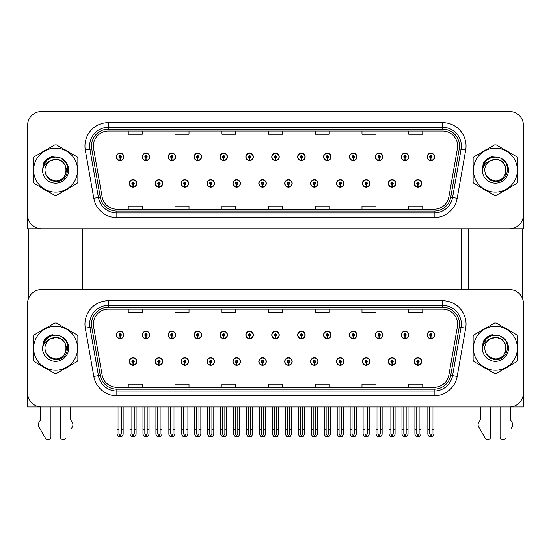 <?xml version="1.0" encoding="UTF-8"?>
<svg xmlns="http://www.w3.org/2000/svg" width="551" height="551" viewBox="0 0 551 551"><rect width="100%" height="100%" fill="white"/><g stroke="black" fill="none" stroke-linecap="round" stroke-linejoin="round"><path stroke-width="0.83" d="M362.406 361.518A3.74 3.74 0 0 0 366.146 365.258A3.74 3.74 0 0 0 369.886 361.518A3.74 3.74 0 0 0 366.146 357.778A3.74 3.74 0 0 0 362.406 361.518M336.503 361.518A3.74 3.74 0 0 0 340.243 365.258A3.74 3.74 0 0 0 343.982 361.518A3.74 3.74 0 0 0 340.243 357.778A3.74 3.74 0 0 0 336.503 361.518M310.606 361.518A3.74 3.74 0 0 0 314.345 365.258A3.74 3.74 0 0 0 318.085 361.518A3.74 3.74 0 0 0 314.345 357.778A3.74 3.74 0 0 0 310.606 361.518M284.709 361.518A3.74 3.74 0 0 0 288.449 365.258A3.74 3.74 0 0 0 292.188 361.518A3.74 3.74 0 0 0 288.449 357.778A3.74 3.74 0 0 0 284.709 361.518M258.812 361.518A3.74 3.74 0 0 0 262.551 365.258A3.74 3.74 0 0 0 266.291 361.518A3.74 3.74 0 0 0 262.551 357.778A3.74 3.74 0 0 0 258.812 361.518M232.915 361.518A3.74 3.74 0 0 0 236.655 365.258A3.74 3.74 0 0 0 240.394 361.518A3.74 3.74 0 0 0 236.655 357.778A3.74 3.74 0 0 0 232.915 361.518M207.018 361.518A3.74 3.74 0 0 0 210.757 365.258A3.74 3.74 0 0 0 214.497 361.518A3.74 3.74 0 0 0 210.757 357.778A3.74 3.74 0 0 0 207.018 361.518M181.114 361.518A3.74 3.74 0 0 0 184.854 365.258A3.74 3.74 0 0 0 188.594 361.518A3.74 3.74 0 0 0 184.854 357.778A3.74 3.74 0 0 0 181.114 361.518M155.217 361.518A3.74 3.74 0 0 0 158.957 365.258A3.74 3.74 0 0 0 162.697 361.518A3.74 3.74 0 0 0 158.957 357.778A3.74 3.74 0 0 0 155.217 361.518M129.32 361.518A3.74 3.74 0 0 0 133.06 365.258A3.74 3.74 0 0 0 136.8 361.518A3.74 3.74 0 0 0 133.06 357.778A3.74 3.74 0 0 0 129.32 361.518M388.303 361.518A3.74 3.74 0 0 0 392.043 365.258A3.74 3.74 0 0 0 395.783 361.518A3.74 3.74 0 0 0 392.043 357.778A3.74 3.74 0 0 0 388.303 361.518M401.252 334.967A3.74 3.74 0 0 0 404.992 338.707A3.74 3.74 0 0 0 408.732 334.967A3.74 3.74 0 0 0 404.992 331.227A3.74 3.74 0 0 0 401.252 334.967M375.355 334.967A3.74 3.74 0 0 0 379.095 338.707A3.74 3.74 0 0 0 382.835 334.967A3.74 3.74 0 0 0 379.095 331.227A3.74 3.74 0 0 0 375.355 334.967M349.458 334.967A3.74 3.74 0 0 0 353.198 338.707A3.74 3.74 0 0 0 356.938 334.967A3.74 3.74 0 0 0 353.198 331.227A3.74 3.74 0 0 0 349.458 334.967M323.554 334.967A3.74 3.74 0 0 0 327.294 338.707A3.74 3.74 0 0 0 331.034 334.967A3.74 3.74 0 0 0 327.294 331.227A3.74 3.74 0 0 0 323.554 334.967M297.657 334.967A3.74 3.74 0 0 0 301.397 338.707A3.74 3.74 0 0 0 305.137 334.967A3.74 3.74 0 0 0 301.397 331.227A3.74 3.74 0 0 0 297.657 334.967M271.76 334.967A3.74 3.74 0 0 0 275.5 338.707A3.74 3.74 0 0 0 279.24 334.967A3.74 3.74 0 0 0 275.5 331.227A3.74 3.74 0 0 0 271.76 334.967M245.863 334.967A3.74 3.74 0 0 0 249.603 338.707A3.74 3.74 0 0 0 253.343 334.967A3.74 3.74 0 0 0 249.603 331.227A3.74 3.74 0 0 0 245.863 334.967M219.966 334.967A3.74 3.74 0 0 0 223.706 338.707A3.74 3.74 0 0 0 227.446 334.967A3.74 3.74 0 0 0 223.706 331.227A3.74 3.74 0 0 0 219.966 334.967M194.062 334.967A3.74 3.74 0 0 0 197.802 338.707A3.74 3.74 0 0 0 201.542 334.967A3.74 3.74 0 0 0 197.802 331.227A3.74 3.74 0 0 0 194.062 334.967M168.165 334.967A3.74 3.74 0 0 0 171.905 338.707A3.74 3.74 0 0 0 175.645 334.967A3.74 3.74 0 0 0 171.905 331.227A3.74 3.74 0 0 0 168.165 334.967M142.268 334.967A3.74 3.74 0 0 0 146.008 338.707A3.74 3.74 0 0 0 149.748 334.967A3.74 3.74 0 0 0 146.008 331.227A3.74 3.74 0 0 0 142.268 334.967M116.371 334.967A3.74 3.74 0 0 0 120.111 338.707A3.74 3.74 0 0 0 123.851 334.967A3.74 3.74 0 0 0 120.111 331.227A3.74 3.74 0 0 0 116.371 334.967M414.2 361.518A3.74 3.74 0 0 0 417.94 365.258A3.74 3.74 0 0 0 421.68 361.518A3.74 3.74 0 0 0 417.94 357.778A3.74 3.74 0 0 0 414.2 361.518M427.149 334.967A3.74 3.74 0 0 0 430.889 338.707A3.74 3.74 0 0 0 434.629 334.967A3.74 3.74 0 0 0 430.889 331.227A3.74 3.74 0 0 0 427.149 334.967M523.45 406.913L523.45 303.601A14.023 14.023 0 0 0 509.427 289.578L41.573 289.578A14.023 14.023 0 0 0 27.55 303.601L27.55 406.913L523.45 406.913M91.032 228.803L91.032 289.578M461.648 228.803L461.648 289.578M362.406 183.414A3.74 3.74 0 0 0 366.146 187.154A3.74 3.74 0 0 0 369.886 183.414A3.74 3.74 0 0 0 366.146 179.674A3.74 3.74 0 0 0 362.406 183.414M336.503 183.414A3.74 3.74 0 0 0 340.243 187.154A3.74 3.74 0 0 0 343.982 183.414A3.74 3.74 0 0 0 340.243 179.674A3.74 3.74 0 0 0 336.503 183.414M310.606 183.414A3.74 3.74 0 0 0 314.345 187.154A3.74 3.74 0 0 0 318.085 183.414A3.74 3.74 0 0 0 314.345 179.674A3.74 3.74 0 0 0 310.606 183.414M284.709 183.414A3.74 3.74 0 0 0 288.449 187.154A3.74 3.74 0 0 0 292.188 183.414A3.74 3.74 0 0 0 288.449 179.674A3.74 3.74 0 0 0 284.709 183.414M258.812 183.414A3.74 3.74 0 0 0 262.551 187.154A3.74 3.74 0 0 0 266.291 183.414A3.74 3.74 0 0 0 262.551 179.674A3.74 3.74 0 0 0 258.812 183.414M232.915 183.414A3.74 3.74 0 0 0 236.655 187.154A3.74 3.74 0 0 0 240.394 183.414A3.74 3.74 0 0 0 236.655 179.674A3.74 3.74 0 0 0 232.915 183.414M207.018 183.414A3.74 3.74 0 0 0 210.757 187.154A3.74 3.74 0 0 0 214.497 183.414A3.74 3.74 0 0 0 210.757 179.674A3.74 3.74 0 0 0 207.018 183.414M181.114 183.414A3.74 3.74 0 0 0 184.854 187.154A3.74 3.74 0 0 0 188.594 183.414A3.74 3.74 0 0 0 184.854 179.674A3.74 3.74 0 0 0 181.114 183.414M155.217 183.414A3.74 3.74 0 0 0 158.957 187.154A3.74 3.74 0 0 0 162.697 183.414A3.74 3.74 0 0 0 158.957 179.674A3.74 3.74 0 0 0 155.217 183.414M129.32 183.414A3.74 3.74 0 0 0 133.06 187.154A3.74 3.74 0 0 0 136.8 183.414A3.74 3.74 0 0 0 133.06 179.674A3.74 3.74 0 0 0 129.32 183.414M388.303 183.414A3.74 3.74 0 0 0 392.043 187.154A3.74 3.74 0 0 0 395.783 183.414A3.74 3.74 0 0 0 392.043 179.674A3.74 3.74 0 0 0 388.303 183.414M401.252 156.856A3.74 3.74 0 0 0 404.992 160.596A3.74 3.74 0 0 0 408.732 156.856A3.74 3.74 0 0 0 404.992 153.116A3.74 3.74 0 0 0 401.252 156.856M375.355 156.856A3.74 3.74 0 0 0 379.095 160.596A3.74 3.74 0 0 0 382.835 156.856A3.74 3.74 0 0 0 379.095 153.116A3.74 3.74 0 0 0 375.355 156.856M349.458 156.856A3.74 3.74 0 0 0 353.198 160.596A3.74 3.74 0 0 0 356.938 156.856A3.74 3.74 0 0 0 353.198 153.116A3.74 3.74 0 0 0 349.458 156.856M323.554 156.856A3.74 3.74 0 0 0 327.294 160.596A3.74 3.74 0 0 0 331.034 156.856A3.74 3.74 0 0 0 327.294 153.116A3.74 3.74 0 0 0 323.554 156.856M297.657 156.856A3.74 3.74 0 0 0 301.397 160.596A3.74 3.74 0 0 0 305.137 156.856A3.74 3.74 0 0 0 301.397 153.116A3.74 3.74 0 0 0 297.657 156.856M271.76 156.856A3.74 3.74 0 0 0 275.5 160.596A3.74 3.74 0 0 0 279.24 156.856A3.74 3.74 0 0 0 275.5 153.116A3.74 3.74 0 0 0 271.76 156.856M245.863 156.856A3.74 3.74 0 0 0 249.603 160.596A3.74 3.74 0 0 0 253.343 156.856A3.74 3.74 0 0 0 249.603 153.116A3.74 3.74 0 0 0 245.863 156.856M219.966 156.856A3.74 3.74 0 0 0 223.706 160.596A3.74 3.74 0 0 0 227.446 156.856A3.74 3.74 0 0 0 223.706 153.116A3.74 3.74 0 0 0 219.966 156.856M194.062 156.856A3.74 3.74 0 0 0 197.802 160.596A3.74 3.74 0 0 0 201.542 156.856A3.74 3.74 0 0 0 197.802 153.116A3.74 3.74 0 0 0 194.062 156.856M168.165 156.856A3.74 3.74 0 0 0 171.905 160.596A3.74 3.74 0 0 0 175.645 156.856A3.74 3.74 0 0 0 171.905 153.116A3.74 3.74 0 0 0 168.165 156.856M142.268 156.856A3.74 3.74 0 0 0 146.008 160.596A3.74 3.74 0 0 0 149.748 156.856A3.74 3.74 0 0 0 146.008 153.116A3.74 3.74 0 0 0 142.268 156.856M116.371 156.856A3.74 3.74 0 0 0 120.111 160.596A3.74 3.74 0 0 0 123.851 156.856A3.74 3.74 0 0 0 120.111 153.116A3.74 3.74 0 0 0 116.371 156.856M414.2 183.414A3.74 3.74 0 0 0 417.94 187.154A3.74 3.74 0 0 0 421.68 183.414A3.74 3.74 0 0 0 417.94 179.674A3.74 3.74 0 0 0 414.2 183.414M427.149 156.856A3.74 3.74 0 0 0 430.889 160.596A3.74 3.74 0 0 0 434.629 156.856A3.74 3.74 0 0 0 430.889 153.116A3.74 3.74 0 0 0 427.149 156.856M523.45 228.803L523.45 125.49A14.023 14.023 0 0 0 509.427 111.467L41.573 111.467A14.023 14.023 0 0 0 27.55 125.49L27.55 228.803L523.45 228.803M33.335 345.443A22.439 22.439 0 0 0 33.335 351.042M42.041 366.126A22.439 22.439 0 0 0 46.89 368.922M64.309 368.922A22.439 22.439 0 0 0 69.157 366.126M77.863 351.042A22.439 22.439 0 0 0 77.863 345.443M473.137 345.443A22.439 22.439 0 0 0 473.137 351.042M481.843 366.126A22.439 22.439 0 0 0 486.691 368.922M504.11 368.922A22.439 22.439 0 0 0 508.959 366.126M517.664 351.042A22.439 22.439 0 0 0 517.664 345.443M93.374 324.119A14.96 14.96 0 0 1 108.333 309.159L442.667 309.159A14.96 14.96 0 0 1 457.399 326.722L448.893 374.962A14.96 14.96 0 0 1 434.16 387.325L116.84 387.325A14.96 14.96 0 0 1 102.107 374.962L93.601 326.722A14.96 14.96 0 0 1 93.374 324.119M91.5 324.119A16.826 16.826 0 0 0 91.755 327.046L100.261 375.286A16.826 16.826 0 0 0 116.84 389.192L434.16 389.192A16.826 16.826 0 0 0 450.739 375.286L459.245 327.046A16.826 16.826 0 0 0 442.667 307.293L108.333 307.293A16.826 16.826 0 0 0 91.5 324.119M85.309 328.182A23.376 23.376 0 0 1 108.333 300.75L442.667 300.75A23.376 23.376 0 0 1 465.691 328.182L457.185 376.423A23.376 23.376 0 0 1 434.16 395.742L116.84 395.742A23.376 23.376 0 0 1 93.815 376.423L85.309 328.182L89.916 327.37A18.7 18.7 0 0 1 108.333 305.419L442.667 305.419A18.7 18.7 0 0 1 461.084 327.37L452.578 375.61A18.7 18.7 0 0 1 434.16 391.065L116.84 391.065A18.7 18.7 0 0 1 98.422 375.61L89.916 327.37A18.7 18.7 0 0 1 89.634 324.119M69.157 330.366A22.439 22.439 0 0 0 64.309 327.563M46.89 327.563A22.439 22.439 0 0 0 42.041 330.366M508.959 330.366A22.439 22.439 0 0 0 504.11 327.563M486.691 327.563A22.439 22.439 0 0 0 481.843 330.366M509.427 289.578L41.573 289.578M27.55 303.601L27.55 392.891A14.023 14.023 0 0 0 41.573 406.913L509.427 406.913A14.023 14.023 0 0 0 523.45 392.891L523.45 303.601M268.489 309.159L268.489 312.327L282.511 312.327L282.511 309.159M221.743 309.159L221.743 312.327L235.766 312.327L235.766 309.159M174.991 309.159L174.991 312.327L189.014 312.327L189.014 309.159M128.245 309.159L128.245 312.327L142.268 312.327L142.268 309.159M315.234 309.159L315.234 312.327L329.257 312.327L329.257 309.159M361.986 309.159L361.986 312.327L376.009 312.327L376.009 309.159M408.732 309.159L408.732 312.327L422.755 312.327L422.755 309.159M282.511 387.325L282.511 384.157L268.489 384.157L268.489 387.325M235.766 387.325L235.766 384.157L221.743 384.157L221.743 387.325M189.014 387.325L189.014 384.157L174.991 384.157L174.991 387.325M142.268 387.325L142.268 384.157L128.245 384.157L128.245 387.325M329.257 387.325L329.257 384.157L315.234 384.157L315.234 387.325M376.009 387.325L376.009 384.157L361.986 384.157L361.986 387.325M422.755 387.325L422.755 384.157L408.732 384.157L408.732 387.325M33.335 167.339A22.439 22.439 0 0 0 33.335 172.931M42.041 188.015A22.439 22.439 0 0 0 46.89 190.818M64.309 190.818A22.439 22.439 0 0 0 69.157 188.015M77.863 172.931A22.439 22.439 0 0 0 77.863 167.339M473.137 167.339A22.439 22.439 0 0 0 473.137 172.931M481.843 188.015A22.439 22.439 0 0 0 486.691 190.818M504.11 190.818A22.439 22.439 0 0 0 508.959 188.015M517.664 172.931A22.439 22.439 0 0 0 517.664 167.339M93.374 146.015A14.96 14.96 0 0 1 108.333 131.055L442.667 131.055A14.96 14.96 0 0 1 457.399 148.612L448.893 196.852A14.96 14.96 0 0 1 434.16 209.215L116.84 209.215A14.96 14.96 0 0 1 102.107 196.852L93.601 148.612A14.96 14.96 0 0 1 93.374 146.015M91.5 146.015A16.826 16.826 0 0 0 91.755 148.935L100.261 197.182A16.826 16.826 0 0 0 116.84 211.088L434.16 211.088A16.826 16.826 0 0 0 450.739 197.182L459.245 148.935A16.826 16.826 0 0 0 442.667 129.182L108.333 129.182A16.826 16.826 0 0 0 91.5 146.015M85.309 150.072A23.376 23.376 0 0 1 108.333 122.639L442.667 122.639A23.376 23.376 0 0 1 465.691 150.072L457.185 198.319A23.376 23.376 0 0 1 434.16 217.631L116.84 217.631A23.376 23.376 0 0 1 93.815 198.319L85.309 150.072L89.916 149.259A18.7 18.7 0 0 1 108.333 127.315L442.667 127.315A18.7 18.7 0 0 1 461.084 149.259L452.578 197.506A18.7 18.7 0 0 1 434.16 212.955L116.84 212.955A18.7 18.7 0 0 1 98.422 197.506L89.916 149.259A18.7 18.7 0 0 1 89.634 146.015M69.157 152.255A22.439 22.439 0 0 0 64.309 149.452M46.89 149.452A22.439 22.439 0 0 0 42.041 152.255M508.959 152.255A22.439 22.439 0 0 0 504.11 149.452M486.691 149.452A22.439 22.439 0 0 0 481.843 152.255M509.427 111.467L41.573 111.467M27.55 125.49L27.55 214.78A14.023 14.023 0 0 0 41.573 228.803L509.427 228.803A14.023 14.023 0 0 0 523.45 214.78L523.45 125.49M450.739 197.182L452.578 197.506L461.084 149.259L465.691 150.072M268.489 131.055L268.489 134.217L282.511 134.217L282.511 131.055M221.743 131.055L221.743 134.217L235.766 134.217L235.766 131.055M174.991 131.055L174.991 134.217L189.014 134.217L189.014 131.055M128.245 131.055L128.245 134.217L142.268 134.217L142.268 131.055M315.234 131.055L315.234 134.217L329.257 134.217L329.257 131.055M361.986 131.055L361.986 134.217L376.009 134.217L376.009 131.055M408.732 131.055L408.732 134.217L422.755 134.217L422.755 131.055M282.511 209.215L282.511 206.053L268.489 206.053L268.489 209.215M235.766 209.215L235.766 206.053L221.743 206.053L221.743 209.215M189.014 209.215L189.014 206.053L174.991 206.053L174.991 209.215M142.268 209.215L142.268 206.053L128.245 206.053L128.245 209.215M329.257 209.215L329.257 206.053L315.234 206.053L315.234 209.215M376.009 209.215L376.009 206.053L361.986 206.053L361.986 209.215M422.755 209.215L422.755 206.053L408.732 206.053L408.732 209.215M419.111 406.913L419.111 433.968L417.94 435.641L416.77 433.968L416.77 429.628L414.903 429.628L414.903 434.305L416.253 436.647L419.628 436.647L420.978 434.305L420.978 406.913M417.892 362.689L417.789 365.024A3.506 3.506 0 0 1 414.435 361.518A3.506 3.506 0 0 1 417.94 358.012A3.506 3.506 0 0 1 421.446 361.518A3.506 3.506 0 0 1 418.092 365.024L417.989 362.689A1.171 1.171 0 0 0 419.111 361.518A1.171 1.171 0 0 0 417.94 360.354A1.171 1.171 0 0 0 416.77 361.518A1.171 1.171 0 0 0 417.892 362.689L417.92 361.986A0.468 0.468 0 0 1 417.472 361.518A0.468 0.468 0 0 1 417.94 361.05A0.468 0.468 0 0 1 418.409 361.518A0.468 0.468 0 0 1 417.961 361.986L417.989 362.689M414.903 406.913L414.903 429.628M416.77 406.913L416.77 429.628M419.111 429.628L420.978 429.628M432.06 406.913L432.06 433.968L430.889 435.641L429.718 433.968L429.718 429.628L427.851 429.628L427.851 434.305L429.201 436.647L432.576 436.647L433.926 434.305L433.926 406.913M430.841 336.138L430.737 338.472A3.506 3.506 0 0 1 427.383 334.967A3.506 3.506 0 0 1 430.889 331.461A3.506 3.506 0 0 1 434.395 334.967A3.506 3.506 0 0 1 431.04 338.472L430.937 336.138A1.171 1.171 0 0 0 432.06 334.967A1.171 1.171 0 0 0 430.889 333.796A1.171 1.171 0 0 0 429.718 334.967A1.171 1.171 0 0 0 430.841 336.138L430.868 335.435A0.468 0.468 0 0 1 430.421 334.967A0.468 0.468 0 0 1 430.889 334.498A0.468 0.468 0 0 1 431.357 334.967A0.468 0.468 0 0 1 430.91 335.435L430.937 336.138M427.851 406.913L427.851 429.628M429.718 406.913L429.718 429.628M432.06 429.628L433.926 429.628M417.892 184.578L417.789 186.913A3.506 3.506 0 0 1 414.435 183.414A3.506 3.506 0 0 1 417.94 179.908A3.506 3.506 0 0 1 421.446 183.414A3.506 3.506 0 0 1 418.092 186.913L417.989 184.578A1.171 1.171 0 0 0 419.111 183.414A1.171 1.171 0 0 0 417.94 182.243A1.171 1.171 0 0 0 416.77 183.414A1.171 1.171 0 0 0 417.892 184.578L417.92 183.876A0.468 0.468 0 0 1 417.472 183.414A0.468 0.468 0 0 1 417.94 182.946A0.468 0.468 0 0 1 418.409 183.414A0.468 0.468 0 0 1 417.961 183.876L417.989 184.578M417.94 435.641L416.77 433.968M430.841 158.027L430.737 160.362A3.506 3.506 0 0 1 427.383 156.856A3.506 3.506 0 0 1 430.889 153.35A3.506 3.506 0 0 1 434.395 156.856A3.506 3.506 0 0 1 431.04 160.362L430.937 158.027A1.171 1.171 0 0 0 432.06 156.856A1.171 1.171 0 0 0 430.889 155.692A1.171 1.171 0 0 0 429.718 156.856A1.171 1.171 0 0 0 430.841 158.027L430.868 157.324A0.468 0.468 0 0 1 430.421 156.856A0.468 0.468 0 0 1 430.889 156.388A0.468 0.468 0 0 1 431.357 156.856A0.468 0.468 0 0 1 430.91 157.324L430.937 158.027M430.889 435.641L429.718 433.968M404.944 158.027L404.84 160.362A3.506 3.506 0 0 1 401.486 156.856A3.506 3.506 0 0 1 404.992 153.35A3.506 3.506 0 0 1 408.498 156.856A3.506 3.506 0 0 1 405.143 160.362L405.04 158.027A1.171 1.171 0 0 0 406.163 156.856A1.171 1.171 0 0 0 404.992 155.692A1.171 1.171 0 0 0 403.821 156.856A1.171 1.171 0 0 0 404.944 158.027L404.971 157.324A0.468 0.468 0 0 1 404.524 156.856A0.468 0.468 0 0 1 404.992 156.388A0.468 0.468 0 0 1 405.46 156.856A0.468 0.468 0 0 1 405.013 157.324L405.04 158.027M406.163 406.913L406.163 433.968L404.992 435.641L403.821 433.968L403.821 429.628L401.954 429.628L401.954 434.305L403.304 436.647L406.679 436.647L408.029 434.305L408.029 406.913M379.04 158.027L378.943 160.362A3.506 3.506 0 0 1 375.589 156.856A3.506 3.506 0 0 1 379.095 153.35A3.506 3.506 0 0 1 382.601 156.856A3.506 3.506 0 0 1 379.246 160.362L379.143 158.027A1.171 1.171 0 0 0 380.259 156.856A1.171 1.171 0 0 0 379.095 155.692A1.171 1.171 0 0 0 377.924 156.856A1.171 1.171 0 0 0 379.04 158.027L379.074 157.324A0.468 0.468 0 0 1 378.627 156.856A0.468 0.468 0 0 1 379.095 156.388A0.468 0.468 0 0 1 379.563 156.856A0.468 0.468 0 0 1 379.116 157.324L379.143 158.027M380.259 406.913L380.259 433.968L379.095 435.641L377.924 433.968L377.924 429.628L376.058 429.628L376.058 434.305L377.401 436.647L380.782 436.647L382.132 434.305L382.132 406.913M353.143 158.027L353.039 160.362A3.506 3.506 0 0 1 349.685 156.856A3.506 3.506 0 0 1 353.198 153.35A3.506 3.506 0 0 1 356.704 156.856A3.506 3.506 0 0 1 353.349 160.362L353.246 158.027A1.171 1.171 0 0 0 354.362 156.856A1.171 1.171 0 0 0 353.198 155.692A1.171 1.171 0 0 0 352.027 156.856A1.171 1.171 0 0 0 353.143 158.027L353.177 157.324A0.468 0.468 0 0 1 352.73 156.856A0.468 0.468 0 0 1 353.198 156.388A0.468 0.468 0 0 1 353.659 156.856A0.468 0.468 0 0 1 353.219 157.324L353.246 158.027M354.362 406.913L354.362 433.968L353.198 435.641L352.027 433.968L352.027 429.628L350.154 429.628L350.154 434.305L351.504 436.647L354.885 436.647L356.235 434.305L356.235 406.913M327.246 158.027L327.142 160.362A3.506 3.506 0 0 1 323.788 156.856A3.506 3.506 0 0 1 327.294 153.35A3.506 3.506 0 0 1 330.8 156.856A3.506 3.506 0 0 1 327.452 160.362L327.349 158.027A1.171 1.171 0 0 0 328.465 156.856A1.171 1.171 0 0 0 327.294 155.692A1.171 1.171 0 0 0 326.13 156.856A1.171 1.171 0 0 0 327.246 158.027L327.273 157.324A0.468 0.468 0 0 1 326.826 156.856A0.468 0.468 0 0 1 327.294 156.388A0.468 0.468 0 0 1 327.762 156.856A0.468 0.468 0 0 1 327.315 157.324L327.349 158.027M328.465 406.913L328.465 433.968L327.294 435.641L326.13 433.968L326.13 429.628L324.257 429.628L324.257 434.305L325.607 436.647L328.988 436.647L330.338 434.305L330.338 406.913M404.944 336.138L404.84 338.472A3.506 3.506 0 0 1 401.486 334.967A3.506 3.506 0 0 1 404.992 331.461A3.506 3.506 0 0 1 408.498 334.967A3.506 3.506 0 0 1 405.143 338.472L405.04 336.138A1.171 1.171 0 0 0 406.163 334.967A1.171 1.171 0 0 0 404.992 333.796A1.171 1.171 0 0 0 403.821 334.967A1.171 1.171 0 0 0 404.944 336.138L404.971 335.435A0.468 0.468 0 0 1 404.524 334.967A0.468 0.468 0 0 1 404.992 334.498A0.468 0.468 0 0 1 405.46 334.967A0.468 0.468 0 0 1 405.013 335.435L405.04 336.138M401.954 406.913L401.954 429.628M403.821 406.913L403.821 429.628M404.992 435.641L403.821 433.968M406.163 429.628L408.029 429.628M379.04 336.138L378.943 338.472A3.506 3.506 0 0 1 375.589 334.967A3.506 3.506 0 0 1 379.095 331.461A3.506 3.506 0 0 1 382.601 334.967A3.506 3.506 0 0 1 379.246 338.472L379.143 336.138A1.171 1.171 0 0 0 380.259 334.967A1.171 1.171 0 0 0 379.095 333.796A1.171 1.171 0 0 0 377.924 334.967A1.171 1.171 0 0 0 379.04 336.138L379.074 335.435A0.468 0.468 0 0 1 378.627 334.967A0.468 0.468 0 0 1 379.095 334.498A0.468 0.468 0 0 1 379.563 334.967A0.468 0.468 0 0 1 379.116 335.435L379.143 336.138M376.058 406.913L376.058 429.628M377.924 406.913L377.924 429.628M379.095 435.641L377.924 433.968M380.259 429.628L382.132 429.628M353.143 336.138L353.039 338.472A3.506 3.506 0 0 1 349.685 334.967A3.506 3.506 0 0 1 353.198 331.461A3.506 3.506 0 0 1 356.704 334.967A3.506 3.506 0 0 1 353.349 338.472L353.246 336.138A1.171 1.171 0 0 0 354.362 334.967A1.171 1.171 0 0 0 353.198 333.796A1.171 1.171 0 0 0 352.027 334.967A1.171 1.171 0 0 0 353.143 336.138L353.177 335.435A0.468 0.468 0 0 1 352.73 334.967A0.468 0.468 0 0 1 353.198 334.498A0.468 0.468 0 0 1 353.659 334.967A0.468 0.468 0 0 1 353.219 335.435L353.246 336.138M350.154 406.913L350.154 429.628M352.027 406.913L352.027 429.628M353.198 435.641L352.027 433.968M354.362 429.628L356.235 429.628M327.246 336.138L327.142 338.472A3.506 3.506 0 0 1 323.788 334.967A3.506 3.506 0 0 1 327.294 331.461A3.506 3.506 0 0 1 330.8 334.967A3.506 3.506 0 0 1 327.452 338.472L327.349 336.138A1.171 1.171 0 0 0 328.465 334.967A1.171 1.171 0 0 0 327.294 333.796A1.171 1.171 0 0 0 326.13 334.967A1.171 1.171 0 0 0 327.246 336.138L327.273 335.435A0.468 0.468 0 0 1 326.826 334.967A0.468 0.468 0 0 1 327.294 334.498A0.468 0.468 0 0 1 327.762 334.967A0.468 0.468 0 0 1 327.315 335.435L327.349 336.138M324.257 406.913L324.257 429.628M326.13 406.913L326.13 429.628M327.294 435.641L326.13 433.968M328.465 429.628L330.338 429.628M393.207 406.913L393.207 433.968L392.043 435.641L390.873 433.968L390.873 429.628L389.006 429.628L389.006 434.305L390.356 436.647L393.731 436.647L395.081 434.305L395.081 406.913M391.988 362.689L391.892 365.024A3.506 3.506 0 0 1 388.538 361.518A3.506 3.506 0 0 1 392.043 358.012A3.506 3.506 0 0 1 395.549 361.518A3.506 3.506 0 0 1 392.195 365.024L392.092 362.689A1.171 1.171 0 0 0 393.207 361.518A1.171 1.171 0 0 0 392.043 360.354A1.171 1.171 0 0 0 390.873 361.518A1.171 1.171 0 0 0 391.988 362.689L392.023 361.986A0.468 0.468 0 0 1 391.575 361.518A0.468 0.468 0 0 1 392.043 361.05A0.468 0.468 0 0 1 392.512 361.518A0.468 0.468 0 0 1 392.064 361.986L392.092 362.689M389.006 406.913L389.006 429.628M390.873 406.913L390.873 429.628M393.207 429.628L395.081 429.628M367.31 406.913L367.31 433.968L366.146 435.641L364.976 433.968L364.976 429.628L363.102 429.628L363.102 434.305L364.452 436.647L367.834 436.647L369.184 434.305L369.184 406.913M366.091 362.689L365.988 365.024A3.506 3.506 0 0 1 362.641 361.518A3.506 3.506 0 0 1 366.146 358.012A3.506 3.506 0 0 1 369.652 361.518A3.506 3.506 0 0 1 366.298 365.024L366.195 362.689A1.171 1.171 0 0 0 367.31 361.518A1.171 1.171 0 0 0 366.146 360.354A1.171 1.171 0 0 0 364.976 361.518A1.171 1.171 0 0 0 366.091 362.689L366.126 361.986A0.468 0.468 0 0 1 365.678 361.518A0.468 0.468 0 0 1 366.146 361.05A0.468 0.468 0 0 1 366.615 361.518A0.468 0.468 0 0 1 366.167 361.986L366.195 362.689M363.102 406.913L363.102 429.628M364.976 406.913L364.976 429.628M367.31 429.628L369.184 429.628M341.413 406.913L341.413 433.968L340.243 435.641L339.079 433.968L339.079 429.628L337.205 429.628L337.205 434.305L338.555 436.647L341.937 436.647L343.287 434.305L343.287 406.913M340.194 362.689L340.091 365.024A3.506 3.506 0 0 1 336.737 361.518A3.506 3.506 0 0 1 340.243 358.012A3.506 3.506 0 0 1 343.755 361.518A3.506 3.506 0 0 1 340.401 365.024L340.298 362.689A1.171 1.171 0 0 0 341.413 361.518A1.171 1.171 0 0 0 340.243 360.354A1.171 1.171 0 0 0 339.079 361.518A1.171 1.171 0 0 0 340.194 362.689L340.222 361.986A0.468 0.468 0 0 1 339.781 361.518A0.468 0.468 0 0 1 340.243 361.05A0.468 0.468 0 0 1 340.711 361.518A0.468 0.468 0 0 1 340.263 361.986L340.298 362.689M337.205 406.913L337.205 429.628M339.079 406.913L339.079 429.628M341.413 429.628L343.287 429.628M391.988 184.578L391.892 186.913A3.506 3.506 0 0 1 388.538 183.414A3.506 3.506 0 0 1 392.043 179.908A3.506 3.506 0 0 1 395.549 183.414A3.506 3.506 0 0 1 392.195 186.913L392.092 184.578A1.171 1.171 0 0 0 393.207 183.414A1.171 1.171 0 0 0 392.043 182.243A1.171 1.171 0 0 0 390.873 183.414A1.171 1.171 0 0 0 391.988 184.578L392.023 183.876A0.468 0.468 0 0 1 391.575 183.414A0.468 0.468 0 0 1 392.043 182.946A0.468 0.468 0 0 1 392.512 183.414A0.468 0.468 0 0 1 392.064 183.876L392.092 184.578M392.043 435.641L390.873 433.968M366.091 184.578L365.988 186.913A3.506 3.506 0 0 1 362.641 183.414A3.506 3.506 0 0 1 366.146 179.908A3.506 3.506 0 0 1 369.652 183.414A3.506 3.506 0 0 1 366.298 186.913L366.195 184.578A1.171 1.171 0 0 0 367.31 183.414A1.171 1.171 0 0 0 366.146 182.243A1.171 1.171 0 0 0 364.976 183.414A1.171 1.171 0 0 0 366.091 184.578L366.126 183.876A0.468 0.468 0 0 1 365.678 183.414A0.468 0.468 0 0 1 366.146 182.946A0.468 0.468 0 0 1 366.615 183.414A0.468 0.468 0 0 1 366.167 183.876L366.195 184.578M366.146 435.641L364.976 433.968M340.194 184.578L340.091 186.913A3.506 3.506 0 0 1 336.737 183.414A3.506 3.506 0 0 1 340.243 179.908A3.506 3.506 0 0 1 343.755 183.414A3.506 3.506 0 0 1 340.401 186.913L340.298 184.578A1.171 1.171 0 0 0 341.413 183.414A1.171 1.171 0 0 0 340.243 182.243A1.171 1.171 0 0 0 339.079 183.414A1.171 1.171 0 0 0 340.194 184.578L340.222 183.876A0.468 0.468 0 0 1 339.781 183.414A0.468 0.468 0 0 1 340.243 182.946A0.468 0.468 0 0 1 340.711 183.414A0.468 0.468 0 0 1 340.263 183.876L340.298 184.578M340.243 435.641L339.079 433.968M28.487 228.803L28.487 298.566M82.712 228.803L82.712 289.578M468.288 228.803L468.288 289.578M522.513 228.803L522.513 298.566M60.273 406.913L60.273 436.654L60.273 406.913M50.926 406.913L50.926 436.654A2.982 2.982 0 0 1 45.354 438.141L38.639 426.419A4.677 4.677 0 0 1 38.976 422.252L40.636 419.511L38.976 422.252M71.478 428.389L72.56 426.419A4.677 4.677 0 0 0 72.222 422.252L70.556 419.511L70.556 406.913M65.844 438.141A2.982 2.982 0 0 1 60.273 436.654M40.636 406.913L40.636 419.511M72.222 422.252L70.556 419.511M500.074 406.913L500.074 436.654L500.074 406.913M490.727 406.913L490.727 436.654A2.982 2.982 0 0 1 485.155 438.141L478.44 426.419A4.677 4.677 0 0 1 478.778 422.252L480.444 419.511L478.778 422.252M511.28 428.389L512.361 426.419A4.677 4.677 0 0 0 512.024 422.252L510.364 419.511L510.364 406.913M505.646 438.141A2.982 2.982 0 0 1 500.074 436.654M480.444 406.913L480.444 419.511M512.024 422.252L510.364 419.511M53.413 335.366L49.053 336.117L52.703 334.767M493.214 157.255L488.854 158.006L492.504 156.663M493.214 335.366L488.854 336.117L492.504 334.767M53.413 157.255L49.053 158.006L52.703 156.663M66.278 347.86A10.689 10.689 0 0 0 50.251 338.989C45.017 342.715 43.681 347.529 46.25 353.418L46.394 353.673A10.689 10.689 0 0 0 55.596 358.928C69.385 359.596 69.385 336.888 55.596 337.556L50.251 338.989L55.596 337.556C69.385 336.888 69.385 359.596 55.596 358.928A10.689 10.689 0 0 0 66.285 348.246C65.652 341.751 62.091 338.19 55.596 337.556C69.385 336.888 69.385 359.596 55.596 358.928C69.385 359.596 69.385 336.888 55.596 337.556C69.385 336.888 69.385 359.596 55.596 358.928C69.385 359.596 69.385 336.888 55.596 337.556C69.385 336.888 69.385 359.596 55.596 358.928L50.258 357.496L46.394 353.673L50.258 357.496L55.596 358.928L50.258 357.496L46.394 353.673L50.258 357.496L55.596 358.928L50.258 357.496L46.394 353.673L50.258 357.496L55.596 358.928L50.258 357.496L46.394 353.673C48.44 357.275 51.505 359.238 55.596 359.555C69.887 360.753 72.119 337.97 58.337 335.476L51.711 334.898C48.02 336.034 45.237 338.286 43.364 341.654L42.537 348.528A13.059 13.059 0 0 0 55.596 361.304A13.059 13.059 0 0 0 58.337 335.476L55.596 335.18C47.992 335.649 43.639 340.008 42.537 348.246M55.596 370.217A21.971 21.971 0 0 0 77.567 348.246A21.971 21.971 0 0 0 55.596 326.275A21.971 21.971 0 0 0 33.625 348.246A21.971 21.971 0 0 0 55.596 370.217M55.596 373.488A25.243 25.243 0 0 0 56.422 373.475L77.037 361.573A25.243 25.243 0 0 0 77.863 360.14L77.863 336.344A25.243 25.243 0 0 0 77.037 334.912L56.422 323.01A25.243 25.243 0 0 0 55.596 323.003A25.243 25.243 0 0 0 54.769 323.01L34.162 334.912A25.243 25.243 0 0 0 33.335 336.344L33.335 360.14A25.243 25.243 0 0 0 34.162 361.573L54.769 373.475A25.243 25.243 0 0 0 55.596 373.488M60.879 336.296L66.327 340.793L68.613 347.109M42.537 348.528C43.295 343.92 45.864 340.745 50.251 338.989M51.636 334.918L48.646 336.206L43.377 341.627L48.646 336.206L51.636 334.918L48.646 336.206L43.364 341.654L48.646 336.206L51.636 334.918L48.646 336.206L43.377 341.627L48.646 336.206L51.636 334.918L48.646 336.206L43.364 341.654L48.646 336.206L51.711 334.898L46.911 337.398M506.08 169.749A10.689 10.689 0 0 0 490.053 160.885C484.818 164.611 483.482 169.419 486.051 175.308L486.196 175.562A10.689 10.689 0 0 0 495.404 180.824C509.186 181.486 509.186 158.778 495.404 159.446L490.053 160.885L495.404 159.446C509.186 158.778 509.186 181.486 495.404 180.824A10.689 10.689 0 0 0 506.087 170.135C505.453 163.64 501.892 160.079 495.404 159.446C509.186 158.778 509.186 181.486 495.404 180.824C509.186 181.486 509.186 158.778 495.404 159.446C509.186 158.778 509.186 181.486 495.404 180.824C509.186 181.486 509.186 158.778 495.404 159.446C509.186 158.778 509.186 181.486 495.404 180.824L490.059 179.392L486.196 175.562L490.059 179.392L495.404 180.824L490.059 179.392L486.196 175.562L490.059 179.392L495.404 180.824L490.059 179.392L486.196 175.562L490.059 179.392L495.404 180.824L490.059 179.392L486.196 175.562C488.241 179.171 491.313 181.127 495.404 181.444C509.696 182.643 511.92 159.866 498.145 157.366L491.52 156.787C487.821 157.923 485.038 160.176 483.165 163.544L482.345 170.417A13.059 13.059 0 0 0 495.404 183.194A13.059 13.059 0 0 0 498.145 157.366L495.404 157.076C487.793 157.545 483.441 161.898 482.339 170.135M495.404 192.106A21.971 21.971 0 0 0 517.375 170.135A21.971 21.971 0 0 0 495.404 148.164A21.971 21.971 0 0 0 473.433 170.135A21.971 21.971 0 0 0 495.404 192.106M495.404 195.378A25.243 25.243 0 0 0 496.231 195.364L516.838 183.469A25.243 25.243 0 0 0 517.664 182.037L517.664 158.233A25.243 25.243 0 0 0 516.838 156.801L496.231 144.906A25.243 25.243 0 0 0 494.578 144.906L473.963 156.801A25.243 25.243 0 0 0 473.137 158.233L473.137 182.037A25.243 25.243 0 0 0 473.963 183.469L494.578 195.364A25.243 25.243 0 0 0 495.404 195.378M500.68 158.185L506.128 162.683L508.415 168.999M482.345 170.417C483.096 165.817 485.672 162.635 490.053 160.885M483.179 163.516L488.455 158.096L491.437 156.815L488.455 158.096L483.179 163.516L488.455 158.096L491.437 156.815L488.455 158.096L483.179 163.516L488.455 158.096L491.437 156.815L488.455 158.096L483.165 163.544L488.455 158.096L491.52 156.787L486.712 159.287M491.437 156.815L488.455 158.096L483.165 163.544M506.08 347.86A10.689 10.689 0 0 0 490.053 338.989C484.818 342.715 483.482 347.529 486.051 353.418L486.196 353.673A10.689 10.689 0 0 0 495.404 358.928C509.186 359.596 509.186 336.888 495.404 337.556L490.053 338.989L495.404 337.556C509.186 336.888 509.186 359.596 495.404 358.928A10.689 10.689 0 0 0 506.087 348.246C505.453 341.751 501.892 338.19 495.404 337.556C509.186 336.888 509.186 359.596 495.404 358.928C509.186 359.596 509.186 336.888 495.404 337.556C509.186 336.888 509.186 359.596 495.404 358.928C509.186 359.596 509.186 336.888 495.404 337.556C509.186 336.888 509.186 359.596 495.404 358.928L490.059 357.496L486.196 353.673L490.059 357.496L495.404 358.928L490.059 357.496L486.196 353.673L490.059 357.496L495.404 358.928L490.059 357.496L486.196 353.673L490.059 357.496L495.404 358.928L490.059 357.496L486.196 353.673C488.241 357.275 491.313 359.238 495.404 359.555C509.696 360.753 511.92 337.97 498.145 335.476L491.52 334.898C487.821 336.034 485.038 338.286 483.165 341.654L482.345 348.528A13.059 13.059 0 0 0 495.404 361.304A13.059 13.059 0 0 0 498.145 335.476L495.404 335.18C487.793 335.649 483.441 340.008 482.339 348.246M495.404 370.217A21.971 21.971 0 0 0 517.375 348.246A21.971 21.971 0 0 0 495.404 326.275A21.971 21.971 0 0 0 473.433 348.246A21.971 21.971 0 0 0 495.404 370.217M495.404 373.488A25.243 25.243 0 0 0 496.231 373.475L516.838 361.573A25.243 25.243 0 0 0 517.664 360.14L517.664 336.344A25.243 25.243 0 0 0 516.838 334.912L496.231 323.01A25.243 25.243 0 0 0 495.404 323.003A25.243 25.243 0 0 0 494.578 323.01L473.963 334.912A25.243 25.243 0 0 0 473.137 336.344L473.137 360.14A25.243 25.243 0 0 0 473.963 361.573L494.578 373.475A25.243 25.243 0 0 0 495.404 373.488M500.68 336.296L506.128 340.793L508.415 347.109M482.345 348.528C483.096 343.92 485.672 340.745 490.053 338.989M483.179 341.627L488.455 336.206L491.437 334.918L488.455 336.206L483.179 341.627L488.455 336.206L491.437 334.918L488.455 336.206L483.179 341.627L488.455 336.206L491.437 334.918L488.455 336.206L483.165 341.654L488.455 336.206L491.52 334.898L486.712 337.398M491.437 334.918L488.455 336.206L483.165 341.654M66.278 169.749A10.689 10.689 0 0 0 50.251 160.885C45.017 164.611 43.681 169.419 46.25 175.308L46.394 175.562A10.689 10.689 0 0 0 55.596 180.824C69.385 181.486 69.385 158.778 55.596 159.446L50.251 160.885L55.596 159.446C69.385 158.778 69.385 181.486 55.596 180.824A10.689 10.689 0 0 0 66.285 170.135C65.652 163.64 62.091 160.079 55.596 159.446C69.385 158.778 69.385 181.486 55.596 180.824C69.385 181.486 69.385 158.778 55.596 159.446C69.385 158.778 69.385 181.486 55.596 180.824C69.385 181.486 69.385 158.778 55.596 159.446C69.385 158.778 69.385 181.486 55.596 180.824L50.258 179.392L46.394 175.562L50.258 179.392L55.596 180.824L50.258 179.392L46.394 175.562L50.258 179.392L55.596 180.824L50.258 179.392L46.394 175.562L50.258 179.392L55.596 180.824L50.258 179.392L46.394 175.562C48.44 179.171 51.505 181.127 55.596 181.444C69.887 182.643 72.119 159.866 58.337 157.366L51.711 156.787C48.02 157.923 45.237 160.176 43.364 163.544L42.537 170.417A13.059 13.059 0 0 0 55.596 183.194A13.059 13.059 0 0 0 58.337 157.366L55.596 157.076C47.992 157.545 43.639 161.898 42.537 170.135M55.596 192.106A21.971 21.971 0 0 0 77.567 170.135A21.971 21.971 0 0 0 55.596 148.164A21.971 21.971 0 0 0 33.625 170.135A21.971 21.971 0 0 0 55.596 192.106M55.596 195.378A25.243 25.243 0 0 0 56.422 195.364L77.037 183.469A25.243 25.243 0 0 0 77.863 182.037L77.863 158.233A25.243 25.243 0 0 0 77.037 156.801L56.422 144.906A25.243 25.243 0 0 0 54.769 144.906L34.162 156.801A25.243 25.243 0 0 0 33.335 158.233L33.335 182.037A25.243 25.243 0 0 0 34.162 183.469L54.769 195.364A25.243 25.243 0 0 0 55.596 195.378M60.879 158.185L66.327 162.683L68.613 168.999M42.537 170.417C43.295 165.817 45.864 162.635 50.251 160.885M43.377 163.516L48.646 158.096L51.636 156.815L48.646 158.096L43.364 163.544L48.646 158.096L51.636 156.815L48.646 158.096L43.377 163.516L48.646 158.096L51.636 156.815L48.646 158.096L43.364 163.544L48.646 158.096L51.711 156.787L46.911 159.287M51.636 156.815L48.646 158.096L43.364 163.544M302.568 406.913L302.568 433.968L301.397 435.641L300.226 433.968L300.226 429.628L298.36 429.628L298.36 434.305L299.71 436.647L303.084 436.647L304.434 434.305L304.434 406.913M301.349 336.138L301.245 338.472A3.506 3.506 0 0 1 297.891 334.967A3.506 3.506 0 0 1 301.397 331.461A3.506 3.506 0 0 1 304.903 334.967A3.506 3.506 0 0 1 301.549 338.472L301.452 336.138A1.171 1.171 0 0 0 302.568 334.967A1.171 1.171 0 0 0 301.397 333.796A1.171 1.171 0 0 0 300.226 334.967A1.171 1.171 0 0 0 301.349 336.138L301.376 335.435A0.468 0.468 0 0 1 300.929 334.967A0.468 0.468 0 0 1 301.397 334.498A0.468 0.468 0 0 1 301.865 334.967A0.468 0.468 0 0 1 301.418 335.435L301.452 336.138M298.36 406.913L298.36 429.628M300.226 406.913L300.226 429.628M302.568 429.628L304.434 429.628M276.671 406.913L276.671 433.968L275.5 435.641L274.329 433.968L274.329 429.628L272.463 429.628L272.463 434.305L273.813 436.647L277.187 436.647L278.537 434.305L278.537 406.913M275.452 336.138L275.348 338.472A3.506 3.506 0 0 1 271.994 334.967A3.506 3.506 0 0 1 275.5 331.461A3.506 3.506 0 0 1 279.006 334.967A3.506 3.506 0 0 1 275.652 338.472L275.548 336.138A1.171 1.171 0 0 0 276.671 334.967A1.171 1.171 0 0 0 275.5 333.796A1.171 1.171 0 0 0 274.329 334.967A1.171 1.171 0 0 0 275.452 336.138L275.479 335.435A0.468 0.468 0 0 1 275.032 334.967A0.468 0.468 0 0 1 275.5 334.498A0.468 0.468 0 0 1 275.968 334.967A0.468 0.468 0 0 1 275.521 335.435L275.548 336.138M272.463 406.913L272.463 429.628M274.329 406.913L274.329 429.628M276.671 429.628L278.537 429.628M250.774 406.913L250.774 433.968L249.603 435.641L248.432 433.968L248.432 429.628L246.566 429.628L246.566 434.305L247.916 436.647L251.29 436.647L252.64 434.305L252.64 406.913M249.548 336.138L249.451 338.472A3.506 3.506 0 0 1 246.097 334.967A3.506 3.506 0 0 1 249.603 331.461A3.506 3.506 0 0 1 253.109 334.967A3.506 3.506 0 0 1 249.755 338.472L249.651 336.138A1.171 1.171 0 0 0 250.774 334.967A1.171 1.171 0 0 0 249.603 333.796A1.171 1.171 0 0 0 248.432 334.967A1.171 1.171 0 0 0 249.548 336.138L249.582 335.435A0.468 0.468 0 0 1 249.135 334.967A0.468 0.468 0 0 1 249.603 334.498A0.468 0.468 0 0 1 250.071 334.967A0.468 0.468 0 0 1 249.624 335.435L249.651 336.138M246.566 406.913L246.566 429.628M248.432 406.913L248.432 429.628M250.774 429.628L252.64 429.628M301.349 158.027L301.245 160.362A3.506 3.506 0 0 1 297.891 156.856A3.506 3.506 0 0 1 301.397 153.35A3.506 3.506 0 0 1 304.903 156.856A3.506 3.506 0 0 1 301.549 160.362L301.452 158.027A1.171 1.171 0 0 0 302.568 156.856A1.171 1.171 0 0 0 301.397 155.692A1.171 1.171 0 0 0 300.226 156.856A1.171 1.171 0 0 0 301.349 158.027L301.376 157.324A0.468 0.468 0 0 1 300.929 156.856A0.468 0.468 0 0 1 301.397 156.388A0.468 0.468 0 0 1 301.865 156.856A0.468 0.468 0 0 1 301.418 157.324L301.452 158.027M301.397 435.641L300.226 433.968M275.452 158.027L275.348 160.362A3.506 3.506 0 0 1 271.994 156.856A3.506 3.506 0 0 1 275.5 153.35A3.506 3.506 0 0 1 279.006 156.856A3.506 3.506 0 0 1 275.652 160.362L275.548 158.027A1.171 1.171 0 0 0 276.671 156.856A1.171 1.171 0 0 0 275.5 155.692A1.171 1.171 0 0 0 274.329 156.856A1.171 1.171 0 0 0 275.452 158.027L275.479 157.324A0.468 0.468 0 0 1 275.032 156.856A0.468 0.468 0 0 1 275.5 156.388A0.468 0.468 0 0 1 275.968 156.856A0.468 0.468 0 0 1 275.521 157.324L275.548 158.027M275.5 435.641L274.329 433.968M249.548 158.027L249.451 160.362A3.506 3.506 0 0 1 246.097 156.856A3.506 3.506 0 0 1 249.603 153.35A3.506 3.506 0 0 1 253.109 156.856A3.506 3.506 0 0 1 249.755 160.362L249.651 158.027A1.171 1.171 0 0 0 250.774 156.856A1.171 1.171 0 0 0 249.603 155.692A1.171 1.171 0 0 0 248.432 156.856A1.171 1.171 0 0 0 249.548 158.027L249.582 157.324A0.468 0.468 0 0 1 249.135 156.856A0.468 0.468 0 0 1 249.603 156.388A0.468 0.468 0 0 1 250.071 156.856A0.468 0.468 0 0 1 249.624 157.324L249.651 158.027M249.603 435.641L248.432 433.968M314.297 184.578L314.194 186.913A3.506 3.506 0 0 1 310.84 183.414A3.506 3.506 0 0 1 314.345 179.908A3.506 3.506 0 0 1 317.851 183.414A3.506 3.506 0 0 1 314.497 186.913L314.401 184.578A1.171 1.171 0 0 0 315.516 183.414A1.171 1.171 0 0 0 314.345 182.243A1.171 1.171 0 0 0 313.182 183.414A1.171 1.171 0 0 0 314.297 184.578L314.325 183.876A0.468 0.468 0 0 1 313.877 183.414A0.468 0.468 0 0 1 314.345 182.946A0.468 0.468 0 0 1 314.814 183.414A0.468 0.468 0 0 1 314.366 183.876L314.401 184.578M315.516 406.913L315.516 433.968L314.345 435.641L313.182 433.968L313.182 429.628L311.308 429.628L311.308 434.305L312.658 436.647L316.04 436.647L317.383 434.305L317.383 406.913M288.4 184.578L288.297 186.913A3.506 3.506 0 0 1 284.943 183.414A3.506 3.506 0 0 1 288.449 179.908A3.506 3.506 0 0 1 291.954 183.414A3.506 3.506 0 0 1 288.6 186.913L288.497 184.578A1.171 1.171 0 0 0 289.619 183.414A1.171 1.171 0 0 0 288.449 182.243A1.171 1.171 0 0 0 287.278 183.414A1.171 1.171 0 0 0 288.4 184.578L288.428 183.876A0.468 0.468 0 0 1 287.98 183.414A0.468 0.468 0 0 1 288.449 182.946A0.468 0.468 0 0 1 288.917 183.414A0.468 0.468 0 0 1 288.469 183.876L288.497 184.578M289.619 406.913L289.619 433.968L288.449 435.641L287.278 433.968L287.278 429.628L285.411 429.628L285.411 434.305L286.761 436.647L290.136 436.647L291.486 434.305L291.486 406.913M262.503 184.578L262.4 186.913A3.506 3.506 0 0 1 259.046 183.414A3.506 3.506 0 0 1 262.551 179.908A3.506 3.506 0 0 1 266.057 183.414A3.506 3.506 0 0 1 262.703 186.913L262.6 184.578A1.171 1.171 0 0 0 263.722 183.414A1.171 1.171 0 0 0 262.551 182.243A1.171 1.171 0 0 0 261.381 183.414A1.171 1.171 0 0 0 262.503 184.578L262.531 183.876A0.468 0.468 0 0 1 262.083 183.414A0.468 0.468 0 0 1 262.551 182.946A0.468 0.468 0 0 1 263.02 183.414A0.468 0.468 0 0 1 262.572 183.876L262.6 184.578M263.722 406.913L263.722 433.968L262.551 435.641L261.381 433.968L261.381 429.628L259.514 429.628L259.514 434.305L260.864 436.647L264.239 436.647L265.589 434.305L265.589 406.913M314.297 362.689L314.194 365.024A3.506 3.506 0 0 1 310.84 361.518A3.506 3.506 0 0 1 314.345 358.012A3.506 3.506 0 0 1 317.851 361.518A3.506 3.506 0 0 1 314.497 365.024L314.401 362.689A1.171 1.171 0 0 0 315.516 361.518A1.171 1.171 0 0 0 314.345 360.354A1.171 1.171 0 0 0 313.182 361.518A1.171 1.171 0 0 0 314.297 362.689L314.325 361.986A0.468 0.468 0 0 1 313.877 361.518A0.468 0.468 0 0 1 314.345 361.05A0.468 0.468 0 0 1 314.814 361.518A0.468 0.468 0 0 1 314.366 361.986L314.401 362.689M311.308 406.913L311.308 429.628M313.182 406.913L313.182 429.628M314.345 435.641L313.182 433.968M315.516 429.628L317.383 429.628M288.4 362.689L288.297 365.024A3.506 3.506 0 0 1 284.943 361.518A3.506 3.506 0 0 1 288.449 358.012A3.506 3.506 0 0 1 291.954 361.518A3.506 3.506 0 0 1 288.6 365.024L288.497 362.689A1.171 1.171 0 0 0 289.619 361.518A1.171 1.171 0 0 0 288.449 360.354A1.171 1.171 0 0 0 287.278 361.518A1.171 1.171 0 0 0 288.4 362.689L288.428 361.986A0.468 0.468 0 0 1 287.98 361.518A0.468 0.468 0 0 1 288.449 361.05A0.468 0.468 0 0 1 288.917 361.518A0.468 0.468 0 0 1 288.469 361.986L288.497 362.689M285.411 406.913L285.411 429.628M287.278 406.913L287.278 429.628M288.449 435.641L287.278 433.968M289.619 429.628L291.486 429.628M262.503 362.689L262.4 365.024A3.506 3.506 0 0 1 259.046 361.518A3.506 3.506 0 0 1 262.551 358.012A3.506 3.506 0 0 1 266.057 361.518A3.506 3.506 0 0 1 262.703 365.024L262.6 362.689A1.171 1.171 0 0 0 263.722 361.518A1.171 1.171 0 0 0 262.551 360.354A1.171 1.171 0 0 0 261.381 361.518A1.171 1.171 0 0 0 262.503 362.689L262.531 361.986A0.468 0.468 0 0 1 262.083 361.518A0.468 0.468 0 0 1 262.551 361.05A0.468 0.468 0 0 1 263.02 361.518A0.468 0.468 0 0 1 262.572 361.986L262.6 362.689M259.514 406.913L259.514 429.628M261.381 406.913L261.381 429.628M262.551 435.641L261.381 433.968M263.722 429.628L265.589 429.628M224.87 406.913L224.87 433.968L223.706 435.641L222.535 433.968L222.535 429.628L220.662 429.628L220.662 434.305L222.012 436.647L225.393 436.647L226.743 434.305L226.743 406.913M223.651 336.138L223.548 338.472A3.506 3.506 0 0 1 220.2 334.967A3.506 3.506 0 0 1 223.706 331.461A3.506 3.506 0 0 1 227.212 334.967A3.506 3.506 0 0 1 223.858 338.472L223.754 336.138A1.171 1.171 0 0 0 224.87 334.967A1.171 1.171 0 0 0 223.706 333.796A1.171 1.171 0 0 0 222.535 334.967A1.171 1.171 0 0 0 223.651 336.138L223.685 335.435A0.468 0.468 0 0 1 223.238 334.967A0.468 0.468 0 0 1 223.706 334.498A0.468 0.468 0 0 1 224.174 334.967A0.468 0.468 0 0 1 223.727 335.435L223.754 336.138M220.662 406.913L220.662 429.628M222.535 406.913L222.535 429.628M224.87 429.628L226.743 429.628M198.973 406.913L198.973 433.968L197.802 435.641L196.638 433.968L196.638 429.628L194.765 429.628L194.765 434.305L196.115 436.647L199.496 436.647L200.846 434.305L200.846 406.913M197.754 336.138L197.651 338.472A3.506 3.506 0 0 1 194.296 334.967A3.506 3.506 0 0 1 197.802 331.461A3.506 3.506 0 0 1 201.315 334.967A3.506 3.506 0 0 1 197.961 338.472L197.857 336.138A1.171 1.171 0 0 0 198.973 334.967A1.171 1.171 0 0 0 197.802 333.796A1.171 1.171 0 0 0 196.638 334.967A1.171 1.171 0 0 0 197.754 336.138L197.781 335.435A0.468 0.468 0 0 1 197.341 334.967A0.468 0.468 0 0 1 197.802 334.498A0.468 0.468 0 0 1 198.27 334.967A0.468 0.468 0 0 1 197.823 335.435L197.857 336.138M194.765 406.913L194.765 429.628M196.638 406.913L196.638 429.628M198.973 429.628L200.846 429.628M173.076 406.913L173.076 433.968L171.905 435.641L170.741 433.968L170.741 429.628L168.868 429.628L168.868 434.305L170.218 436.647L173.599 436.647L174.942 434.305L174.942 406.913M171.857 336.138L171.754 338.472A3.506 3.506 0 0 1 168.399 334.967A3.506 3.506 0 0 1 171.905 331.461A3.506 3.506 0 0 1 175.411 334.967A3.506 3.506 0 0 1 172.057 338.472L171.96 336.138A1.171 1.171 0 0 0 173.076 334.967A1.171 1.171 0 0 0 171.905 333.796A1.171 1.171 0 0 0 170.741 334.967A1.171 1.171 0 0 0 171.857 336.138L171.884 335.435A0.468 0.468 0 0 1 171.437 334.967A0.468 0.468 0 0 1 171.905 334.498A0.468 0.468 0 0 1 172.373 334.967A0.468 0.468 0 0 1 171.926 335.435L171.96 336.138M168.868 406.913L168.868 429.628M170.741 406.913L170.741 429.628M173.076 429.628L174.942 429.628M147.179 406.913L147.179 433.968L146.008 435.641L144.837 433.968L144.837 429.628L142.971 429.628L142.971 434.305L144.321 436.647L147.696 436.647L149.046 434.305L149.046 406.913M145.96 336.138L145.857 338.472A3.506 3.506 0 0 1 142.502 334.967A3.506 3.506 0 0 1 146.008 331.461A3.506 3.506 0 0 1 149.514 334.967A3.506 3.506 0 0 1 146.16 338.472L146.056 336.138A1.171 1.171 0 0 0 147.179 334.967A1.171 1.171 0 0 0 146.008 333.796A1.171 1.171 0 0 0 144.837 334.967A1.171 1.171 0 0 0 145.96 336.138L145.987 335.435A0.468 0.468 0 0 1 145.54 334.967A0.468 0.468 0 0 1 146.008 334.498A0.468 0.468 0 0 1 146.476 334.967A0.468 0.468 0 0 1 146.029 335.435L146.056 336.138M142.971 406.913L142.971 429.628M144.837 406.913L144.837 429.628M147.179 429.628L149.046 429.628M121.282 406.913L121.282 433.968L120.111 435.641L118.94 433.968L118.94 429.628L117.074 429.628L117.074 434.305L118.424 436.647L121.799 436.647L123.148 434.305L123.148 406.913M120.063 336.138L119.96 338.472A3.506 3.506 0 0 1 116.605 334.967A3.506 3.506 0 0 1 120.111 331.461A3.506 3.506 0 0 1 123.617 334.967A3.506 3.506 0 0 1 120.263 338.472L120.159 336.138A1.171 1.171 0 0 0 121.282 334.967A1.171 1.171 0 0 0 120.111 333.796A1.171 1.171 0 0 0 118.94 334.967A1.171 1.171 0 0 0 120.063 336.138L120.09 335.435A0.468 0.468 0 0 1 119.643 334.967A0.468 0.468 0 0 1 120.111 334.498A0.468 0.468 0 0 1 120.579 334.967A0.468 0.468 0 0 1 120.132 335.435L120.159 336.138M117.074 406.913L117.074 429.628M118.94 406.913L118.94 429.628M121.282 429.628L123.148 429.628M223.651 158.027L223.548 160.362A3.506 3.506 0 0 1 220.2 156.856A3.506 3.506 0 0 1 223.706 153.35A3.506 3.506 0 0 1 227.212 156.856A3.506 3.506 0 0 1 223.858 160.362L223.754 158.027A1.171 1.171 0 0 0 224.87 156.856A1.171 1.171 0 0 0 223.706 155.692A1.171 1.171 0 0 0 222.535 156.856A1.171 1.171 0 0 0 223.651 158.027L223.685 157.324A0.468 0.468 0 0 1 223.238 156.856A0.468 0.468 0 0 1 223.706 156.388A0.468 0.468 0 0 1 224.174 156.856A0.468 0.468 0 0 1 223.727 157.324L223.754 158.027M223.706 435.641L222.535 433.968M197.754 158.027L197.651 160.362A3.506 3.506 0 0 1 194.296 156.856A3.506 3.506 0 0 1 197.802 153.35A3.506 3.506 0 0 1 201.315 156.856A3.506 3.506 0 0 1 197.961 160.362L197.857 158.027A1.171 1.171 0 0 0 198.973 156.856A1.171 1.171 0 0 0 197.802 155.692A1.171 1.171 0 0 0 196.638 156.856A1.171 1.171 0 0 0 197.754 158.027L197.781 157.324A0.468 0.468 0 0 1 197.341 156.856A0.468 0.468 0 0 1 197.802 156.388A0.468 0.468 0 0 1 198.27 156.856A0.468 0.468 0 0 1 197.823 157.324L197.857 158.027M197.802 435.641L196.638 433.968M171.857 158.027L171.754 160.362A3.506 3.506 0 0 1 168.399 156.856A3.506 3.506 0 0 1 171.905 153.35A3.506 3.506 0 0 1 175.411 156.856A3.506 3.506 0 0 1 172.057 160.362L171.96 158.027A1.171 1.171 0 0 0 173.076 156.856A1.171 1.171 0 0 0 171.905 155.692A1.171 1.171 0 0 0 170.741 156.856A1.171 1.171 0 0 0 171.857 158.027L171.884 157.324A0.468 0.468 0 0 1 171.437 156.856A0.468 0.468 0 0 1 171.905 156.388A0.468 0.468 0 0 1 172.373 156.856A0.468 0.468 0 0 1 171.926 157.324L171.96 158.027M171.905 435.641L170.741 433.968M145.96 158.027L145.857 160.362A3.506 3.506 0 0 1 142.502 156.856A3.506 3.506 0 0 1 146.008 153.35A3.506 3.506 0 0 1 149.514 156.856A3.506 3.506 0 0 1 146.16 160.362L146.056 158.027A1.171 1.171 0 0 0 147.179 156.856A1.171 1.171 0 0 0 146.008 155.692A1.171 1.171 0 0 0 144.837 156.856A1.171 1.171 0 0 0 145.96 158.027L145.987 157.324A0.468 0.468 0 0 1 145.54 156.856A0.468 0.468 0 0 1 146.008 156.388A0.468 0.468 0 0 1 146.476 156.856A0.468 0.468 0 0 1 146.029 157.324L146.056 158.027M146.008 435.641L144.837 433.968M120.063 158.027L119.96 160.362A3.506 3.506 0 0 1 116.605 156.856A3.506 3.506 0 0 1 120.111 153.35A3.506 3.506 0 0 1 123.617 156.856A3.506 3.506 0 0 1 120.263 160.362L120.159 158.027A1.171 1.171 0 0 0 121.282 156.856A1.171 1.171 0 0 0 120.111 155.692A1.171 1.171 0 0 0 118.94 156.856A1.171 1.171 0 0 0 120.063 158.027L120.09 157.324A0.468 0.468 0 0 1 119.643 156.856A0.468 0.468 0 0 1 120.111 156.388A0.468 0.468 0 0 1 120.579 156.856A0.468 0.468 0 0 1 120.132 157.324L120.159 158.027M120.111 435.641L118.94 433.968M236.599 184.578L236.503 186.913A3.506 3.506 0 0 1 233.149 183.414A3.506 3.506 0 0 1 236.655 179.908A3.506 3.506 0 0 1 240.16 183.414A3.506 3.506 0 0 1 236.806 186.913L236.703 184.578A1.171 1.171 0 0 0 237.818 183.414A1.171 1.171 0 0 0 236.655 182.243A1.171 1.171 0 0 0 235.484 183.414A1.171 1.171 0 0 0 236.599 184.578L236.634 183.876A0.468 0.468 0 0 1 236.186 183.414A0.468 0.468 0 0 1 236.655 182.946A0.468 0.468 0 0 1 237.123 183.414A0.468 0.468 0 0 1 236.675 183.876L236.703 184.578M237.818 406.913L237.818 433.968L236.655 435.641L235.484 433.968L235.484 429.628L233.617 429.628L233.617 434.305L234.96 436.647L238.342 436.647L239.692 434.305L239.692 406.913M210.702 184.578L210.599 186.913A3.506 3.506 0 0 1 207.245 183.414A3.506 3.506 0 0 1 210.757 179.908A3.506 3.506 0 0 1 214.263 183.414A3.506 3.506 0 0 1 210.909 186.913L210.806 184.578A1.171 1.171 0 0 0 211.921 183.414A1.171 1.171 0 0 0 210.757 182.243A1.171 1.171 0 0 0 209.587 183.414A1.171 1.171 0 0 0 210.702 184.578L210.737 183.876A0.468 0.468 0 0 1 210.289 183.414A0.468 0.468 0 0 1 210.757 182.946A0.468 0.468 0 0 1 211.219 183.414A0.468 0.468 0 0 1 210.778 183.876L210.806 184.578M211.921 406.913L211.921 433.968L210.757 435.641L209.587 433.968L209.587 429.628L207.713 429.628L207.713 434.305L209.063 436.647L212.445 436.647L213.795 434.305L213.795 406.913M184.805 184.578L184.702 186.913A3.506 3.506 0 0 1 181.348 183.414A3.506 3.506 0 0 1 184.854 179.908A3.506 3.506 0 0 1 188.359 183.414A3.506 3.506 0 0 1 185.012 186.913L184.909 184.578A1.171 1.171 0 0 0 186.024 183.414A1.171 1.171 0 0 0 184.854 182.243A1.171 1.171 0 0 0 183.69 183.414A1.171 1.171 0 0 0 184.805 184.578L184.833 183.876A0.468 0.468 0 0 1 184.385 183.414A0.468 0.468 0 0 1 184.854 182.946A0.468 0.468 0 0 1 185.322 183.414A0.468 0.468 0 0 1 184.874 183.876L184.909 184.578M186.024 406.913L186.024 433.968L184.854 435.641L183.69 433.968L183.69 429.628L181.816 429.628L181.816 434.305L183.166 436.647L186.548 436.647L187.898 434.305L187.898 406.913M158.908 184.578L158.805 186.913A3.506 3.506 0 0 1 155.451 183.414A3.506 3.506 0 0 1 158.957 179.908A3.506 3.506 0 0 1 162.462 183.414A3.506 3.506 0 0 1 159.108 186.913L159.012 184.578A1.171 1.171 0 0 0 160.127 183.414A1.171 1.171 0 0 0 158.957 182.243A1.171 1.171 0 0 0 157.793 183.414A1.171 1.171 0 0 0 158.908 184.578L158.936 183.876A0.468 0.468 0 0 1 158.488 183.414A0.468 0.468 0 0 1 158.957 182.946A0.468 0.468 0 0 1 159.425 183.414A0.468 0.468 0 0 1 158.977 183.876L159.012 184.578M160.127 406.913L160.127 433.968L158.957 435.641L157.793 433.968L157.793 429.628L155.919 429.628L155.919 434.305L157.269 436.647L160.644 436.647L161.994 434.305L161.994 406.913M133.011 184.578L132.908 186.913A3.506 3.506 0 0 1 129.554 183.414A3.506 3.506 0 0 1 133.06 179.908A3.506 3.506 0 0 1 136.565 183.414A3.506 3.506 0 0 1 133.211 186.913L133.108 184.578A1.171 1.171 0 0 0 134.23 183.414A1.171 1.171 0 0 0 133.06 182.243A1.171 1.171 0 0 0 131.889 183.414A1.171 1.171 0 0 0 133.011 184.578L133.039 183.876A0.468 0.468 0 0 1 132.591 183.414A0.468 0.468 0 0 1 133.06 182.946A0.468 0.468 0 0 1 133.528 183.414A0.468 0.468 0 0 1 133.08 183.876L133.108 184.578M134.23 406.913L134.23 433.968L133.06 435.641L131.889 433.968L131.889 429.628L130.022 429.628L130.022 434.305L131.372 436.647L134.747 436.647L136.097 434.305L136.097 406.913M236.599 362.689L236.503 365.024A3.506 3.506 0 0 1 233.149 361.518A3.506 3.506 0 0 1 236.655 358.012A3.506 3.506 0 0 1 240.16 361.518A3.506 3.506 0 0 1 236.806 365.024L236.703 362.689A1.171 1.171 0 0 0 237.818 361.518A1.171 1.171 0 0 0 236.655 360.354A1.171 1.171 0 0 0 235.484 361.518A1.171 1.171 0 0 0 236.599 362.689L236.634 361.986A0.468 0.468 0 0 1 236.186 361.518A0.468 0.468 0 0 1 236.655 361.05A0.468 0.468 0 0 1 237.123 361.518A0.468 0.468 0 0 1 236.675 361.986L236.703 362.689M233.617 406.913L233.617 429.628M235.484 406.913L235.484 429.628M236.655 435.641L235.484 433.968M237.818 429.628L239.692 429.628M210.702 362.689L210.599 365.024A3.506 3.506 0 0 1 207.245 361.518A3.506 3.506 0 0 1 210.757 358.012A3.506 3.506 0 0 1 214.263 361.518A3.506 3.506 0 0 1 210.909 365.024L210.806 362.689A1.171 1.171 0 0 0 211.921 361.518A1.171 1.171 0 0 0 210.757 360.354A1.171 1.171 0 0 0 209.587 361.518A1.171 1.171 0 0 0 210.702 362.689L210.737 361.986A0.468 0.468 0 0 1 210.289 361.518A0.468 0.468 0 0 1 210.757 361.05A0.468 0.468 0 0 1 211.219 361.518A0.468 0.468 0 0 1 210.778 361.986L210.806 362.689M207.713 406.913L207.713 429.628M209.587 406.913L209.587 429.628M210.757 435.641L209.587 433.968M211.921 429.628L213.795 429.628M184.805 362.689L184.702 365.024A3.506 3.506 0 0 1 181.348 361.518A3.506 3.506 0 0 1 184.854 358.012A3.506 3.506 0 0 1 188.359 361.518A3.506 3.506 0 0 1 185.012 365.024L184.909 362.689A1.171 1.171 0 0 0 186.024 361.518A1.171 1.171 0 0 0 184.854 360.354A1.171 1.171 0 0 0 183.69 361.518A1.171 1.171 0 0 0 184.805 362.689L184.833 361.986A0.468 0.468 0 0 1 184.385 361.518A0.468 0.468 0 0 1 184.854 361.05A0.468 0.468 0 0 1 185.322 361.518A0.468 0.468 0 0 1 184.874 361.986L184.909 362.689M181.816 406.913L181.816 429.628M183.69 406.913L183.69 429.628M184.854 435.641L183.69 433.968M186.024 429.628L187.898 429.628M158.908 362.689L158.805 365.024A3.506 3.506 0 0 1 155.451 361.518A3.506 3.506 0 0 1 158.957 358.012A3.506 3.506 0 0 1 162.462 361.518A3.506 3.506 0 0 1 159.108 365.024L159.012 362.689A1.171 1.171 0 0 0 160.127 361.518A1.171 1.171 0 0 0 158.957 360.354A1.171 1.171 0 0 0 157.793 361.518A1.171 1.171 0 0 0 158.908 362.689L158.936 361.986A0.468 0.468 0 0 1 158.488 361.518A0.468 0.468 0 0 1 158.957 361.05A0.468 0.468 0 0 1 159.425 361.518A0.468 0.468 0 0 1 158.977 361.986L159.012 362.689M155.919 406.913L155.919 429.628M157.793 406.913L157.793 429.628M158.957 435.641L157.793 433.968M160.127 429.628L161.994 429.628M133.011 362.689L132.908 365.024A3.506 3.506 0 0 1 129.554 361.518A3.506 3.506 0 0 1 133.06 358.012A3.506 3.506 0 0 1 136.565 361.518A3.506 3.506 0 0 1 133.211 365.024L133.108 362.689A1.171 1.171 0 0 0 134.23 361.518A1.171 1.171 0 0 0 133.06 360.354A1.171 1.171 0 0 0 131.889 361.518A1.171 1.171 0 0 0 133.011 362.689L133.039 361.986A0.468 0.468 0 0 1 132.591 361.518A0.468 0.468 0 0 1 133.06 361.05A0.468 0.468 0 0 1 133.528 361.518A0.468 0.468 0 0 1 133.08 361.986L133.108 362.689M130.022 406.913L130.022 429.628M131.889 406.913L131.889 429.628M133.06 435.641L131.889 433.968M134.23 429.628L136.097 429.628M442.667 300.75L442.667 307.293M89.916 327.37L91.755 327.046M116.84 395.742L116.84 389.192M434.16 389.192L434.16 395.742M450.739 375.286L457.185 376.423M93.815 376.423L100.261 375.286M459.245 327.046L465.691 328.182M108.333 300.75L108.333 307.293M442.667 122.639L442.667 129.182M89.916 149.259L91.755 148.935M116.84 217.631L116.84 211.088M434.16 211.088L434.16 217.631M93.815 198.319L100.261 197.182M459.245 148.935L461.084 149.259M108.333 122.639L108.333 129.182M452.578 197.506L457.185 198.319M417.789 365.024A3.506 3.506 0 0 1 414.435 361.518M430.737 338.472A3.506 3.506 0 0 1 427.383 334.967M417.789 186.913A3.506 3.506 0 0 1 414.435 183.414M430.737 160.362A3.506 3.506 0 0 1 427.383 156.856M404.84 160.362A3.506 3.506 0 0 1 401.486 156.856M378.943 160.362A3.506 3.506 0 0 1 375.589 156.856M353.039 160.362A3.506 3.506 0 0 1 349.685 156.856M327.142 160.362A3.506 3.506 0 0 1 323.788 156.856M404.84 338.472A3.506 3.506 0 0 1 401.486 334.967M378.943 338.472A3.506 3.506 0 0 1 375.589 334.967M353.039 338.472A3.506 3.506 0 0 1 349.685 334.967M327.142 338.472A3.506 3.506 0 0 1 323.788 334.967M391.892 365.024A3.506 3.506 0 0 1 388.538 361.518M365.988 365.024A3.506 3.506 0 0 1 362.641 361.518M340.091 365.024A3.506 3.506 0 0 1 336.737 361.518M391.892 186.913A3.506 3.506 0 0 1 388.538 183.414M365.988 186.913A3.506 3.506 0 0 1 362.641 183.414M340.091 186.913A3.506 3.506 0 0 1 336.737 183.414M301.245 338.472A3.506 3.506 0 0 1 297.891 334.967M275.348 338.472A3.506 3.506 0 0 1 271.994 334.967M249.451 338.472A3.506 3.506 0 0 1 246.097 334.967M301.245 160.362A3.506 3.506 0 0 1 297.891 156.856M275.348 160.362A3.506 3.506 0 0 1 271.994 156.856M249.451 160.362A3.506 3.506 0 0 1 246.097 156.856M314.194 186.913A3.506 3.506 0 0 1 310.84 183.414M288.297 186.913A3.506 3.506 0 0 1 284.943 183.414M262.4 186.913A3.506 3.506 0 0 1 259.046 183.414M314.194 365.024A3.506 3.506 0 0 1 310.84 361.518M288.297 365.024A3.506 3.506 0 0 1 284.943 361.518M262.4 365.024A3.506 3.506 0 0 1 259.046 361.518M223.548 338.472A3.506 3.506 0 0 1 220.2 334.967M197.651 338.472A3.506 3.506 0 0 1 194.296 334.967M171.754 338.472A3.506 3.506 0 0 1 168.399 334.967M145.857 338.472A3.506 3.506 0 0 1 142.502 334.967M119.96 338.472A3.506 3.506 0 0 1 116.605 334.967M223.548 160.362A3.506 3.506 0 0 1 220.2 156.856M197.651 160.362A3.506 3.506 0 0 1 194.296 156.856M171.754 160.362A3.506 3.506 0 0 1 168.399 156.856M145.857 160.362A3.506 3.506 0 0 1 142.502 156.856M119.96 160.362A3.506 3.506 0 0 1 116.605 156.856M236.503 186.913A3.506 3.506 0 0 1 233.149 183.414M210.599 186.913A3.506 3.506 0 0 1 207.245 183.414M184.702 186.913A3.506 3.506 0 0 1 181.348 183.414M158.805 186.913A3.506 3.506 0 0 1 155.451 183.414M132.908 186.913A3.506 3.506 0 0 1 129.554 183.414M236.503 365.024A3.506 3.506 0 0 1 233.149 361.518M210.599 365.024A3.506 3.506 0 0 1 207.245 361.518M184.702 365.024A3.506 3.506 0 0 1 181.348 361.518M158.805 365.024A3.506 3.506 0 0 1 155.451 361.518M132.908 365.024A3.506 3.506 0 0 1 129.554 361.518"/></g></svg>
